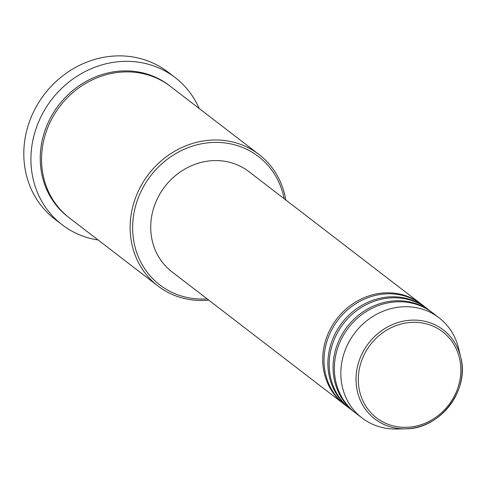 <?xml version="1.0" encoding="UTF-8"?>
<svg xmlns="http://www.w3.org/2000/svg" width="485" height="485" viewBox="0 0 485 485"><rect width="100%" height="100%" fill="white"/><g stroke="black" fill="none" stroke-linecap="round" stroke-linejoin="round"><path stroke-width="0.73" d="M344.562 404.526A63.177 57.533 -52.4 0 1 343.907 404.035A63.177 57.533 -52.4 0 1 327.999 333.947A63.177 57.533 -52.4 0 1 391.104 292.898A63.177 57.533 -52.4 0 1 420.919 303.859A63.177 57.533 -52.4 0 1 421.562 304.362M349.733 408.503A63.177 57.533 -52.4 0 1 349.085 408.012L345.205 405.03A63.177 57.533 -52.4 0 1 329.291 334.941A63.177 57.533 -52.4 0 1 392.395 293.892A63.177 57.533 -52.4 0 1 422.211 304.853L426.091 307.836A63.177 57.533 -52.4 0 1 426.733 308.339M349.085 408.012A63.177 57.533 -52.4 0 1 333.171 337.924A63.177 57.533 -52.4 0 1 396.275 296.875A63.177 57.533 -52.4 0 1 426.091 307.836M354.905 412.48A63.177 57.533 -52.4 0 1 354.256 411.989L350.376 409.007A63.177 57.533 -52.4 0 1 334.462 338.918A63.177 57.533 -52.4 0 1 397.567 297.869A63.177 57.533 -52.4 0 1 427.388 308.83L431.268 311.813A63.177 57.533 -52.4 0 1 431.911 312.316M354.256 411.989A63.177 57.533 -52.4 0 1 338.342 341.895A63.177 57.533 -52.4 0 1 401.447 300.852A63.177 57.533 -52.4 0 1 431.268 311.813M362.016 417.955L355.547 412.984A63.177 57.533 -52.4 0 1 339.633 342.889A63.177 57.533 -52.4 0 1 402.744 301.846A63.177 57.533 -52.4 0 1 432.559 312.807L439.022 317.778A63.177 57.533 -52.4 0 1 458.531 348.163L460.665 356.942A56.163 51.149 -52.4 0 1 405.424 428.801A56.163 51.149 -52.4 0 1 401.368 428.728A56.163 51.149 -52.4 0 1 356.59 371.425A56.163 51.149 -52.4 0 1 416.815 320.185A56.163 51.149 -52.4 0 1 460.665 356.942C470.068 390.086 439.871 429.358 405.424 428.801L396.397 428.995A63.177 57.533 -52.4 0 1 391.832 428.91A63.177 57.533 -52.4 0 1 362.016 417.955A63.177 57.533 -52.4 0 1 346.102 347.86A63.177 57.533 -52.4 0 1 409.207 306.817A63.177 57.533 -52.4 0 1 439.022 317.778M284.168 198.729A80.947 73.714 127.6 0 0 220.257 142.511A80.947 73.714 127.6 0 0 133.454 216.365A80.947 73.714 127.6 0 0 197.989 298.948A80.947 73.714 127.6 0 0 207.156 298.906M208.75 300.13A82.923 75.514 -52.4 0 1 197.074 300.354A82.923 75.514 -52.4 0 1 157.94 285.974A82.923 75.514 -52.4 0 1 137.055 193.982A82.923 75.514 -52.4 0 1 219.881 140.104A82.923 75.514 -52.4 0 1 259.014 154.491A82.923 75.514 -52.4 0 1 285.756 199.953M175.152 77.57L168.04 72.101A92.793 84.505 127.6 0 0 124.245 56.005A92.793 84.505 127.6 0 0 31.555 116.291A92.793 84.505 127.6 0 0 54.932 219.238L62.044 224.707A92.793 84.505 -52.4 0 1 38.673 121.759A92.793 84.505 -52.4 0 1 131.356 61.474A92.793 84.505 -52.4 0 1 175.152 77.57A92.793 84.505 -52.4 0 1 199.208 108.513M157.94 285.974L69.355 217.874A82.923 75.514 -52.4 0 1 48.47 125.882A82.923 75.514 -52.4 0 1 131.296 72.004A82.923 75.514 -52.4 0 1 170.429 86.391L259.014 154.491M343.907 404.035L171.908 271.812A63.177 57.533 -52.4 0 1 156 201.724A63.177 57.533 -52.4 0 1 219.105 160.674A63.177 57.533 -52.4 0 1 248.92 171.635L420.919 303.859M98.128 239.996A92.793 84.505 -52.4 0 1 62.044 224.707M417.033 322.398A54.259 49.409 127.6 0 0 358.851 371.898A54.259 49.409 127.6 0 0 402.113 427.249A54.259 49.409 127.6 0 0 460.289 377.748A54.259 49.409 127.6 0 0 417.033 322.398M68.706 217.371A82.923 75.514 -52.4 0 1 47.003 125.294A82.923 75.514 -52.4 0 1 129.998 71.01A82.923 75.514 -52.4 0 1 169.78 85.9"/></g></svg>
